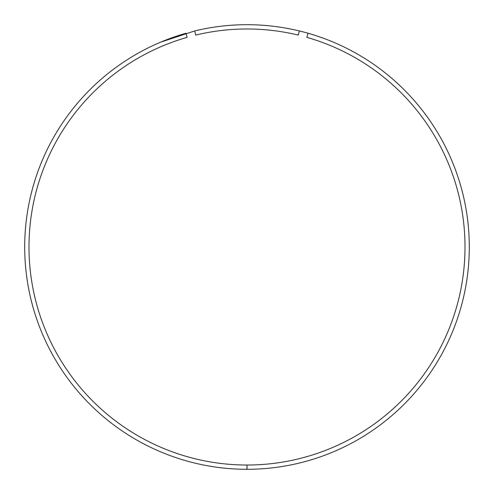 <?xml version="1.0" encoding="UTF-8"?>
<svg xmlns="http://www.w3.org/2000/svg" width="494" height="494" viewBox="0 0 494 494"><rect width="100%" height="100%" fill="white"/><g stroke="black" fill="none" stroke-linecap="round" stroke-linejoin="round"><path stroke-width="0.74" d="M159.846 42.496L160.297 42.305M160.507 42.218L194.698 30.943A222.3 222.3 0 0 1 299.308 30.943C317.549 35.21 334.419 42.583 334.179 42.509M194.698 30.943L195.698 35.099A218.027 218.027 0 0 1 298.302 35.099L299.308 30.943M306.848 37.353L308.021 33.24A222.3 222.3 0 0 1 247.037 469.3L247.037 465.027A218.027 218.027 0 0 0 306.848 37.353M247 465.027L247 469.3A222.3 222.3 0 0 1 185.979 33.24L187.152 37.353A218.027 218.027 0 0 0 247 465.027"/></g></svg>
